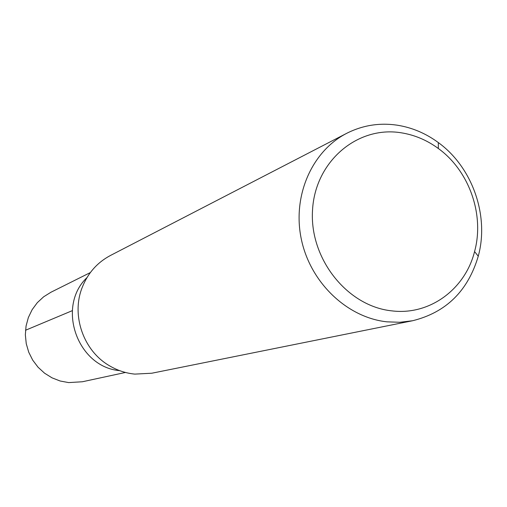 <?xml version="1.0" encoding="UTF-8"?>
<svg xmlns="http://www.w3.org/2000/svg" width="507" height="507" viewBox="0 0 507 507"><rect width="100%" height="100%" fill="white"/><g stroke="black" fill="none" stroke-linecap="round" stroke-linejoin="round"><path stroke-width="0.76" d="M90.354 272.563L50.934 292.247L43.646 296.798L37.309 302.666L32.15 309.657L28.354 317.534L26.06 326.026L25.35 334.842L26.25 343.67L28.734 352.207L32.721 360.154L38.057 367.226L44.565 373.19L52.012 377.835L60.137 381.004L68.654 382.595L82.388 381.758L125.457 372.461M119.684 370.649C77.368 367.125 56.176 306.805 86.982 277.589C56.176 306.805 77.368 367.125 119.684 370.649M346.725 133.309L110.437 255.484C97.135 262.569 87.673 273.362 82.045 287.849C71.164 315.639 83.541 350.857 109.411 365.731C117.364 370.44 125.837 373.234 134.837 374.109L151.808 373.222L412.584 320.741L399.915 322.275L387.018 321.844C347.168 317.642 310.417 282.684 301.361 239.374C292.121 196.089 311.837 151.156 346.725 133.309C362.606 125.292 379.42 122.58 397.171 125.178C412.014 127.523 425.734 133.322 438.327 142.575C472.397 167.234 489.413 215.659 478.259 256.206C467.967 290.948 446.078 312.464 412.584 320.741M391.905 310.873C347.282 306.386 309.27 258.608 312.534 210.044C315.132 161.391 357.391 125.679 401.031 132.764C414.473 134.875 426.907 140.116 438.34 148.5C469.254 170.834 484.711 214.822 474.565 251.58C465.134 289.32 429.562 315.588 391.905 310.873M25.515 330.26L72.298 310.664M438.34 148.5L438.327 142.575M474.565 251.58L478.259 256.206"/></g></svg>
